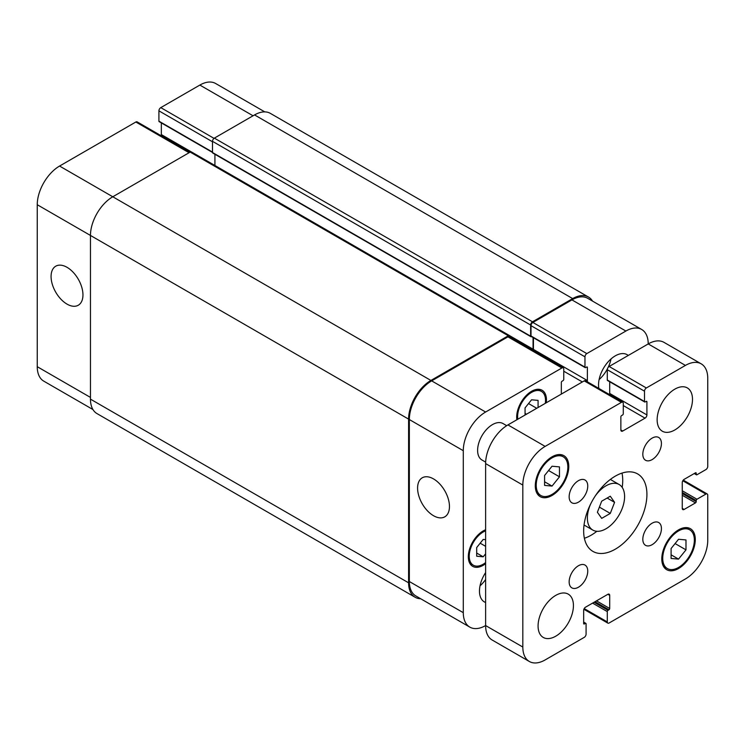 <?xml version="1.0" encoding="UTF-8"?>
<svg xmlns="http://www.w3.org/2000/svg" width="745" height="745" viewBox="0 0 745 745"><rect width="100%" height="100%" fill="white"/><g stroke="black" fill="none" stroke-linecap="round" stroke-linejoin="round"><path stroke-width="1.12" d="M601.69 518.371L597.388 512.262L601.69 501.189L610.285 496.226L614.578 502.344L610.285 513.417L601.69 518.371M610.285 513.417L599.39 507.121M614.578 502.344L607.138 498.042M595.479 495.639A26.308 15.189 -60 0 1 619.142 484.511A26.308 15.189 -60 0 1 619.142 514.897A26.308 15.189 -60 0 1 592.834 530.086A26.308 15.189 -60 0 1 587.377 518.045A26.308 15.189 -60 0 1 590.627 504.03M584.378 538.272A44.728 25.824 120 0 0 596.866 531.287M622.196 487.407A44.728 25.824 120 0 0 622.01 473.103M583.661 530.934A44.728 25.824 -60 0 1 603.18 485.917A44.728 25.824 -60 0 1 637.655 473.932A44.728 25.824 -60 0 1 637.655 525.579A44.728 25.824 -60 0 1 592.927 551.402A44.728 25.824 -60 0 1 583.661 530.934M642.823 539.306A13.159 7.599 -60 0 1 648.56 526.072A13.159 7.599 -60 0 1 658.701 522.543A13.159 7.599 -60 0 1 658.701 537.741A13.159 7.599 -60 0 1 645.543 545.331A13.159 7.599 -60 0 1 642.823 539.306M642.823 454.236A13.159 7.599 -60 0 1 648.56 441.003A13.159 7.599 -60 0 1 658.701 437.473A13.159 7.599 -60 0 1 658.701 452.662A13.159 7.599 -60 0 1 645.543 460.261A13.159 7.599 -60 0 1 642.823 454.236M569.152 496.775A13.159 7.599 -60 0 1 574.889 483.533A13.159 7.599 -60 0 1 585.03 480.013A13.159 7.599 -60 0 1 585.03 495.202A13.159 7.599 -60 0 1 571.871 502.8A13.159 7.599 -60 0 1 569.152 496.775M569.152 581.845A13.159 7.599 -60 0 1 574.889 568.603A13.159 7.599 -60 0 1 585.03 565.082A13.159 7.599 -60 0 1 585.03 580.271A13.159 7.599 -60 0 1 571.871 587.87A13.159 7.599 -60 0 1 569.152 581.845M538.076 625.996A24.995 14.434 -60 0 1 548.99 600.833A24.995 14.434 -60 0 1 568.249 594.138A24.995 14.434 -60 0 1 568.249 623.006A24.995 14.434 -60 0 1 543.254 637.431A24.995 14.434 -60 0 1 538.076 625.996M657.146 419.761A24.995 14.434 -60 0 1 668.06 394.608A24.995 14.434 -60 0 1 687.318 387.912A24.995 14.434 -60 0 1 687.318 416.772A24.995 14.434 -60 0 1 662.324 431.206A24.995 14.434 -60 0 1 657.146 419.761M485.647 462.133L481.978 460.01A21.046 12.153 -60 0 1 477.61 450.371A21.046 12.153 -60 0 1 486.802 429.185A21.046 12.153 -60 0 1 503.024 423.551L506.693 425.674M671.096 548.525L678.537 539.268L685.987 539.939L685.987 549.857L678.537 559.113L671.096 558.452L671.096 548.525M678.537 559.113L671.096 554.82M685.987 549.857L675.091 543.571M544.586 475.487L552.036 466.23L559.476 466.892L559.476 476.819L552.036 486.075L544.586 485.405L544.586 475.487M552.036 486.075L544.586 481.773M559.476 476.819L548.581 470.523M662.724 558.322A22.359 12.916 120 0 0 667.362 568.556A22.359 12.916 120 0 0 689.721 555.649A22.359 12.916 120 0 0 689.721 529.825A22.359 12.916 120 0 0 672.493 535.813A22.359 12.916 120 0 0 662.724 558.322M661.793 558.862A23.682 13.671 -60 0 1 672.13 535.031A23.682 13.671 -60 0 1 690.382 528.689A23.682 13.671 -60 0 1 690.382 556.031A23.682 13.671 -60 0 1 666.701 569.702A23.682 13.671 -60 0 1 661.793 558.862M536.214 485.284A22.359 12.916 120 0 0 540.851 495.518A22.359 12.916 120 0 0 563.211 482.611A22.359 12.916 120 0 0 563.211 456.787A22.359 12.916 120 0 0 545.983 462.775A22.359 12.916 120 0 0 536.214 485.284M535.292 485.814A23.682 13.671 -60 0 1 545.629 461.984A23.682 13.671 -60 0 1 563.872 455.642A23.682 13.671 -60 0 1 563.872 482.983A23.682 13.671 -60 0 1 540.19 496.654A23.682 13.671 -60 0 1 535.292 485.814M623.286 403.436L623.286 413.745A1.052 0.605 -60 0 1 622.541 415.03L621.609 415.57A1.052 0.605 120 0 0 620.864 416.855L620.864 429.967A2.635 1.518 120 0 0 621.414 431.169A2.635 1.518 120 0 0 622.727 431.038L645.049 418.15A2.635 1.518 120 0 0 646.911 414.928L646.911 401.825A1.052 0.605 120 0 0 646.166 401.397L645.235 401.928A1.052 0.605 -60 0 1 644.5 401.499L644.5 391.19A2.635 1.518 -60 0 1 646.353 387.968L685.428 365.413A31.569 18.225 -60 0 1 701.213 363.849A31.569 18.225 -60 0 1 707.75 378.302L707.75 466.379A2.635 1.518 -60 0 1 705.888 469.601L696.957 474.751A1.052 0.605 -60 0 1 696.212 474.323L696.212 473.252A1.052 0.605 120 0 0 695.467 472.824L684.124 479.37A2.635 1.518 120 0 0 682.262 482.592L682.262 508.379A2.635 1.518 120 0 0 682.811 509.58A2.635 1.518 120 0 0 684.124 509.45L695.467 502.894A1.052 0.605 120 0 0 696.212 501.608L696.212 500.538A1.052 0.605 -60 0 1 696.957 499.243L705.888 494.093A2.635 1.518 -60 0 1 707.201 493.963A2.635 1.518 -60 0 1 707.75 495.164L707.75 540.274A31.569 18.225 -60 0 1 685.428 578.949L609.149 622.988A2.635 1.518 -60 0 1 607.836 623.118A2.635 1.518 -60 0 1 607.287 621.907L607.287 611.598A1.052 0.605 -60 0 1 608.032 610.313L608.963 609.773A1.052 0.605 120 0 0 609.708 608.488L609.708 595.376A2.635 1.518 120 0 0 609.159 594.175A2.635 1.518 120 0 0 607.846 594.305L585.523 607.194A2.635 1.518 120 0 0 583.661 610.416L583.661 623.518A1.052 0.605 120 0 0 584.406 623.947L585.337 623.416A1.052 0.605 -60 0 1 586.082 623.844L586.082 634.153A2.635 1.518 -60 0 1 584.22 637.375L545.144 659.93A31.569 18.225 -60 0 1 529.36 661.495A31.569 18.225 -60 0 1 522.822 647.042L522.822 485.07A31.569 18.225 -60 0 1 545.144 446.395L621.423 402.356A2.635 1.518 -60 0 1 622.745 402.226A2.635 1.518 -60 0 1 623.286 403.436M622.745 402.226L585.533 380.742A2.635 1.518 120 0 0 584.22 380.872L507.941 424.911A31.569 18.225 120 0 0 485.619 463.586L485.619 625.558A31.569 18.225 120 0 0 492.156 640.011L529.36 661.495M609.708 381.766L609.708 393.444A2.635 1.518 -60 0 1 609.485 394.58M701.213 363.849L664 342.365A31.569 18.225 120 0 0 648.215 343.929L609.149 366.484A2.635 1.518 120 0 0 607.287 369.706L607.287 380.015A1.052 0.605 120 0 0 607.501 380.499L644.714 401.983M433.525 515.717A22.536 13.01 60 0 1 418.802 495.853A22.536 13.01 60 0 1 422.257 477.796A22.536 13.01 60 0 1 444.793 490.806A22.536 13.01 60 0 1 444.793 516.825A22.536 13.01 60 0 1 433.525 515.717M67.013 304.109A22.536 13.01 60 0 1 52.29 284.255A22.536 13.01 60 0 1 55.745 266.198A22.536 13.01 60 0 1 78.29 279.207A22.536 13.01 60 0 1 78.29 305.226A22.536 13.01 60 0 1 67.013 304.109M92.948 409.536L43.787 381.151A31.569 18.225 -60 0 1 37.25 366.698L37.25 204.726A31.569 18.225 -60 0 1 59.572 166.051L135.851 122.012A2.635 1.518 -60 0 1 137.164 121.882L189.835 152.287M161.125 135.72A2.635 1.518 120 0 0 161.339 134.584L161.339 122.906M212.502 152.446L159.141 121.64A1.052 0.605 -60 0 1 158.918 121.156L158.918 110.847A2.635 1.518 -60 0 1 160.78 107.625L199.856 85.07A31.569 18.225 -60 0 1 215.64 83.505L264.801 111.89M525.057 415.03L525.057 407.897L531.567 399.795L538.076 400.382L538.076 407.515M526.464 414.22L525.057 413.401M536.735 408.288L528.55 403.557M485.619 553.786L483.198 556.804L476.688 556.217L476.688 547.538L483.198 539.436L485.619 539.65M483.198 556.804L476.688 553.041M485.619 546.336L480.171 543.198M545.312 403.343A19.733 11.389 120 0 0 541.429 391.395A19.733 11.389 120 0 0 526.231 396.675A19.733 11.389 120 0 0 517.617 416.539A19.733 11.389 120 0 0 517.822 419.212M516.881 419.752A21.046 12.153 -60 0 1 516.685 417.079A21.046 12.153 -60 0 1 525.868 395.893A21.046 12.153 -60 0 1 542.09 390.25A21.046 12.153 -60 0 1 546.253 402.794M485.619 530.85A19.733 11.389 120 0 0 469.238 556.17A19.733 11.389 120 0 0 473.326 565.204A19.733 11.389 120 0 0 485.619 562.587M485.619 563.676A21.046 12.153 -60 0 1 472.675 566.349A21.046 12.153 -60 0 1 468.316 556.711A21.046 12.153 -60 0 1 485.619 529.76M522.822 647.042L485.619 625.558A31.569 18.225 -60 0 1 469.825 627.122A31.569 18.225 -60 0 1 463.288 612.669L463.288 450.697A31.569 18.225 -60 0 1 485.619 412.022L561.888 367.983A2.635 1.518 -60 0 1 563.211 367.853A2.635 1.518 -60 0 1 563.751 369.064L563.751 379.373A1.052 0.605 -60 0 1 563.006 380.658L562.075 381.198A1.052 0.605 120 0 0 561.33 382.492L561.33 394.086M587.162 381.691A2.635 1.518 120 0 0 587.377 380.555L587.377 367.453A1.052 0.605 120 0 0 586.632 367.024L585.71 367.555A1.052 0.605 -60 0 1 584.965 367.127L584.965 356.818A2.635 1.518 -60 0 1 586.818 353.596L625.893 331.041A31.569 18.225 -60 0 1 641.678 329.476A31.569 18.225 -60 0 1 648.215 343.929L685.428 365.413M598.868 388.443A23.682 13.671 -60 0 1 598.542 384.848A23.682 13.671 -60 0 1 608.879 361.018A23.682 13.671 -60 0 1 627.122 354.676A23.682 13.671 -60 0 1 628.24 355.458M485.619 602.5A23.682 13.671 -60 0 1 484.38 601.923A23.682 13.671 -60 0 1 479.473 591.083A23.682 13.671 -60 0 1 485.619 572.579M599.101 379.596A23.682 13.671 120 0 0 607.417 368.831M608.125 367.425A23.682 13.671 120 0 0 611.012 358.96M480.031 585.821A23.682 13.671 120 0 0 485.619 579.536M214.923 154.271L214.923 165.483M509.627 335.632L191.493 151.961A2.635 1.518 120 0 0 190.18 152.092L112.784 196.773A31.569 18.225 120 0 0 90.462 235.439L90.462 399.143A31.569 18.225 120 0 0 96.999 413.596L415.133 597.267A31.569 18.225 -60 0 1 408.595 582.814L408.595 419.118A31.569 18.225 -60 0 1 430.917 380.444L508.314 335.762A2.635 1.518 -60 0 1 509.627 335.632A2.635 1.518 -60 0 1 510.176 336.842L510.176 337.234M588.466 297.031L270.333 113.361A31.569 18.225 120 0 0 254.548 114.926L214.364 138.123A2.635 1.518 120 0 0 212.502 141.345L212.502 152.52A1.052 0.605 120 0 0 212.716 153.004L530.859 336.675A1.052 0.605 -60 0 1 530.636 336.191L530.636 325.025A2.635 1.518 -60 0 1 532.498 321.803L572.682 298.596A31.569 18.225 -60 0 1 588.466 297.031A31.569 18.225 -60 0 1 592.517 301.092M469.825 627.122L415.878 595.972A31.569 18.225 -60 0 1 409.34 581.519L409.34 419.547A31.569 18.225 -60 0 1 431.662 380.872L507.941 336.842A2.635 1.518 -60 0 1 509.254 336.712L563.211 367.853M533.206 350.541A2.635 1.518 120 0 0 533.429 349.405L533.429 337.727M585.179 367.611L531.222 336.461A1.052 0.605 -60 0 1 531.008 335.976L531.008 325.667A2.635 1.518 -60 0 1 532.871 322.445L571.937 299.89A31.569 18.225 -60 0 1 587.721 298.326L641.678 329.476M420.664 598.738A31.569 18.225 -60 0 1 415.133 597.267M532.843 350.327A2.635 1.518 120 0 0 533.057 349.191L533.057 337.513M531.446 336.591L531.381 336.619A1.052 0.605 -60 0 1 530.859 336.675M620.864 429.967L622.727 431.038M623.286 405.578L645.049 418.15M609.708 393.444L646.911 414.928M646.166 401.397L646.911 401.825M607.287 380.015L644.5 401.499M607.287 369.706L644.5 391.19M609.149 366.484L646.353 387.968M694.545 473.364L696.212 474.323M695.467 472.824L696.212 473.252M682.262 508.379L684.124 509.45M682.262 495.276L695.467 502.894M682.262 493.553L696.212 501.608M682.262 492.482L696.212 500.538M682.262 490.759L696.957 499.243M682.811 480.767L705.888 494.093M584.201 608.581L607.287 621.907M592.592 603.115L607.287 611.598M594.082 602.258L608.032 610.313M595.004 601.718L608.963 609.773M596.494 600.861L609.708 608.488M607.846 594.305L609.708 595.376M583.661 623.518L584.406 623.947M583.661 622.447L585.337 623.416M485.619 463.586L522.822 485.07M507.941 424.911L545.144 446.395M584.22 380.872L621.423 402.356M189.062 152.734L135.851 122.012M191.288 151.878L161.339 134.584M212.502 152.092L158.918 121.156M212.502 141.783L158.918 110.847M214.02 138.356L160.78 107.625M253.058 115.782L199.856 85.07M90.462 397.42L37.25 366.698M408.595 419.118L37.25 204.726M430.917 380.444L59.572 166.051M507.941 336.842L561.888 367.983M563.751 371.206L582.357 381.952M533.429 349.405L587.377 380.555M586.632 367.024L587.377 367.453M531.008 335.976L584.965 367.127M531.008 325.667L584.965 356.818M532.871 322.445L586.818 353.596M571.937 299.89L625.893 331.041M409.34 581.519L463.288 612.669M409.34 419.547L463.288 450.697M431.662 380.872L485.619 412.022M190.18 152.092L508.314 335.762M509.804 335.762L533.057 349.191M212.502 152.52L530.636 336.191M212.502 141.345L530.636 325.025M214.364 138.123L532.498 321.803M254.548 114.926L572.682 298.596M90.462 399.143L408.595 582.814M584.043 525.02L592.834 530.086M610.36 479.445L619.142 484.511M689.721 529.825L685.828 527.581M667.362 568.556L663.469 566.312M563.211 456.787L559.318 454.534M540.851 495.518L536.959 493.274M694.228 473.541L696.435 474.807M683.249 480.125L707.201 493.963M583.875 609.28L607.836 623.118M583.661 622.094L585.859 623.36M541.429 391.395L537.769 389.281M473.326 565.204L469.667 563.09"/></g></svg>
